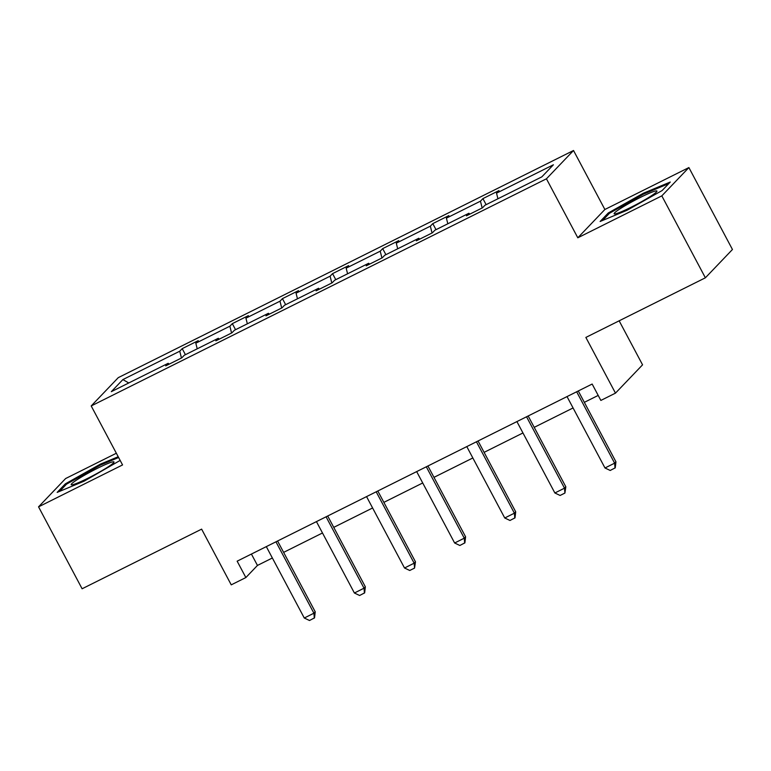 <?xml version="1.0" encoding="UTF-8"?>
<svg xmlns="http://www.w3.org/2000/svg" width="771" height="771" viewBox="0 0 771 771"><rect width="100%" height="100%" fill="white"/><g stroke="black" fill="none" stroke-linecap="round" stroke-linejoin="round"><path stroke-width="1.16" d="M688.888 167.567L604.878 209.49L577.807 237.796L661.817 195.873L688.888 167.567L732.45 249.496L705.378 277.801L585.864 337.428L615.48 393.133L642.561 364.828L619.152 320.813M661.817 195.873L705.378 277.801M116.344 453.242L65.622 478.54L38.55 506.846L82.112 588.774L201.626 529.137L231.242 584.852L245.862 577.556L257.456 565.432L272.365 557.992M573.518 150.499L118.271 377.645L91.2 405.941L546.437 178.805L573.518 150.499L604.878 209.49M181.455 358.014L179.749 351.21L182.207 348.646L185.425 354.699M128.757 382.965L122.888 379.583L179.749 351.21M197.222 348.81L195.815 343.191L198.263 340.628L182.207 348.646M195.815 343.191L229.874 326.2L232.322 323.637L235.541 329.689M247.337 323.801L245.93 318.182L248.387 315.628L232.322 323.637M245.93 318.182L279.989 301.191L282.437 298.628L285.655 304.68M297.461 298.801L296.054 293.182L298.502 290.619L282.437 298.628M296.054 293.182L330.104 276.191L332.561 273.628L335.78 279.68M347.576 273.792L346.169 268.173L348.617 265.61L332.561 273.628M346.169 268.173L380.228 251.182L382.676 248.619L385.895 254.671M397.691 248.782L396.284 243.164L398.742 240.61L382.676 248.619M396.284 243.164L430.343 226.173L432.791 223.619L436.01 229.662M447.816 223.783L446.409 218.164L448.857 215.601L432.791 223.619M446.409 218.164L480.458 201.173L482.916 198.61L486.135 204.662M497.931 198.773L496.524 193.155L498.972 190.591L482.916 198.61M496.524 193.155L553.395 164.782L541.83 176.867L484.959 205.24L482.511 207.804L466.445 215.822L468.903 213.259L434.844 230.25L432.396 232.813L416.33 240.822L418.778 238.268L384.729 255.259L382.271 257.813L366.215 265.831L368.663 263.268L334.604 280.259L332.156 282.822L316.091 290.84L318.548 288.277L284.489 305.268L282.041 307.831L265.976 315.84L268.424 313.286L234.374 330.277L231.917 332.831L215.861 340.849L218.309 338.286L184.25 355.277L181.802 357.84L165.736 365.859L168.194 363.295L111.323 391.668L122.888 379.583M615.48 393.133L600.86 400.428L592.157 384.045L237.15 561.172L245.862 577.556M219.195 339.182L218.309 338.286M231.57 333.005L229.874 326.2M269.31 314.183L268.424 313.286M281.694 308.005L279.989 301.191M319.425 289.173L318.548 288.277M331.809 282.996L330.104 276.191M369.55 264.164L368.663 263.268M381.924 257.986L380.228 251.182M419.665 239.164L418.778 238.268M432.049 232.987L430.343 226.173M469.78 214.155L468.903 213.259M482.164 207.977L480.458 201.173M577.807 237.796L546.437 178.805M38.55 506.846L122.56 464.932L91.2 405.941M283.622 552.373L322.48 532.983M333.737 527.374L372.595 507.983M383.862 502.364L422.72 482.974M433.977 477.355L472.835 457.974M484.092 452.355L522.95 432.965M534.216 427.346L573.075 407.955M584.331 402.337L598.2 395.417M251.413 554.05L257.456 565.432M169.071 364.191L168.194 363.295M600.117 221.489L627.045 210.281L662.116 190.553L670.278 182.033L643.351 193.232L608.271 212.969L600.117 221.489M118.204 456.731L100.403 464.132L65.323 483.87L57.17 492.39L84.097 481.181L120.16 460.412M608.801 213.962L608.271 212.969M643.766 194.022L643.351 193.232M65.853 484.863L65.323 483.87M100.818 464.923L100.403 464.132M576.66 391.774L614.622 463.169L615.942 461.79L615.248 467.824L610.208 470.464L604.984 467.978L567.022 396.583M578.279 390.964L615.942 461.79M604.984 467.978L614.622 463.169L615.027 468.055M526.545 416.783L564.507 488.168L565.827 486.8L564.912 493.064L560.093 495.464L554.869 492.977L516.907 421.583M528.164 415.974L565.827 486.8M554.869 492.977L564.507 488.168L564.912 493.064M476.43 441.783L514.392 513.178L515.703 511.799L515.009 517.842L509.968 520.473L504.745 517.987L466.792 446.592M478.049 440.973L515.703 511.799M504.745 517.987L514.392 513.178L514.787 518.064M651.254 195.882A24.229 2.236 -28 0 0 656.825 191.507A24.229 2.236 -28 0 0 644.469 195.42A24.229 2.236 -28 0 0 619.836 208.951A24.229 2.236 -28 0 0 614.603 213.962A24.229 2.236 -28 0 0 629.859 207.842A24.229 2.236 -28 0 0 651.254 195.882M602.575 220.467L609.456 213.278L643.448 194.157L668.746 183.623M108.306 466.773A24.229 2.236 -28 0 0 113.877 462.407A24.229 2.236 -28 0 0 101.521 466.32A24.229 2.236 -28 0 0 76.888 479.851A24.229 2.236 -28 0 0 71.655 484.863A24.229 2.236 -28 0 0 86.911 478.743A24.229 2.236 -28 0 0 108.306 466.773M59.627 491.368L66.508 484.169L100.5 465.058L118.618 457.511M426.305 466.792L464.267 538.187L465.588 536.809L464.894 542.842L459.853 545.482L454.63 542.996L416.668 471.601M427.924 465.983L465.588 536.809M454.63 542.996L464.267 538.187L464.672 543.073M376.19 491.792L414.152 563.187L415.473 561.818L414.557 568.082L409.738 570.482L404.515 567.996L366.553 496.601M377.809 490.992L415.473 561.818M404.515 567.996L414.152 563.187L414.557 568.082M326.075 516.801L364.028 588.196L365.348 586.818L364.654 592.86L359.614 595.491L354.39 593.005L316.438 521.61M327.694 515.992L365.348 586.818M354.39 593.005L364.028 588.196L364.432 593.082M275.951 541.811L313.913 613.205L315.233 611.827L314.539 617.86L309.499 620.501L304.275 618.014L266.313 546.62M277.57 541.001L315.233 611.827M304.275 618.014L313.913 613.205L314.317 618.091"/></g></svg>
